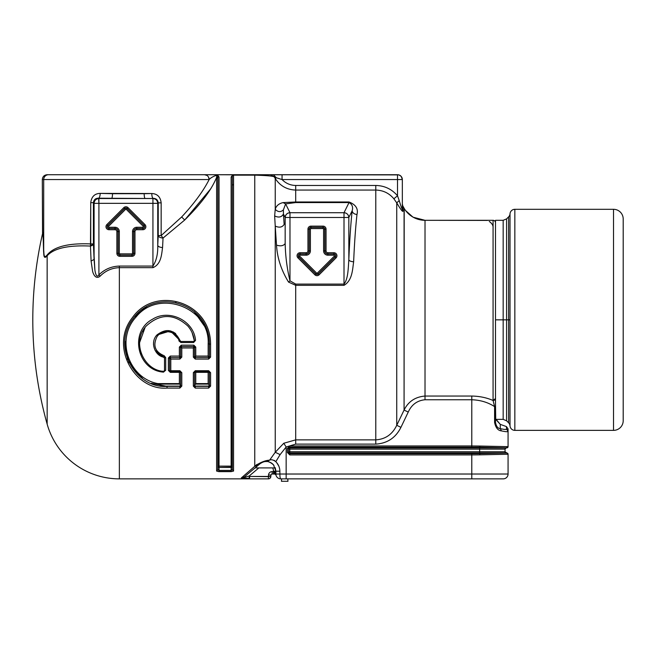<?xml version="1.0" encoding="UTF-8"?>
<svg xmlns="http://www.w3.org/2000/svg" width="656" height="656" viewBox="0 0 656 656"><rect width="100%" height="100%" fill="white"/><g stroke="black" fill="none" stroke-linecap="round" stroke-linejoin="round"><path stroke-width="0.98" d="M495.493 319.841L495.493 220.309L495.493 404.26L495.493 319.841L503.168 319.841L503.168 419.364L503.168 319.841L495.493 319.841L495.493 220.309L503.168 220.309L503.168 319.841L503.168 220.309L506.588 218.891L506.588 319.841L503.168 319.841L506.588 319.841L506.588 420.783L506.588 319.841L508.613 319.841L508.613 422.808L508.613 319.841L506.588 319.841L506.588 218.891L508.613 216.865L508.613 319.841L508.613 216.865A4.838 4.838 0 0 0 510.015 213.79L510.015 319.841L508.613 319.841L510.015 319.841L510.015 425.883A4.838 4.838 0 0 0 508.613 422.808A4.838 4.838 0 0 1 510.015 425.883L510.015 425.883A4.838 4.838 0 0 0 514.845 430.369A4.838 4.838 0 0 1 510.015 425.883L510.015 213.79A4.838 4.838 0 0 1 508.613 216.865M495.731 419.364L495.493 404.26L495.493 418.635L500.274 424.358L495.731 419.364M510.015 213.79L510.015 213.79A4.838 4.838 0 0 1 514.845 209.305A4.838 4.838 0 0 0 510.015 213.79M514.845 209.305L514.845 430.369L514.845 209.305L613.524 209.305L613.524 430.369L514.845 430.369L613.524 430.369L613.524 209.305A9.676 9.676 0 0 1 623.2 218.981L623.2 420.693A9.676 9.676 0 0 1 613.524 430.369A9.676 9.676 0 0 0 623.2 420.693L623.2 218.981A9.676 9.676 0 0 0 613.524 209.305L514.845 209.305M194.25 347.368L193.627 346.68M180.539 347.196L180.941 346.68M172.077 386.351L173.824 386.105L172.077 386.351M248.435 471.779L256.873 464.473L260.022 463.751A9.676 9.676 0 0 1 266.213 461.521M216.619 175.152L216.619 174.717L204.533 174.717A4.838 4.617 90 0 1 209.149 179.555C203.319 191.06 194.143 203.532 181.646 216.98L161.163 235.57L161.163 202.86L158.227 202.86L161.163 202.86C160.441 196.882 157.309 193.774 151.757 193.528C157.309 193.774 160.441 196.882 161.163 202.86L161.163 235.57L158.227 235.57L157.752 245.36L157.752 203.335A4.838 4.797 -135 0 0 152.93 198.514L98.605 198.21L111.618 198.514L98.605 198.21L98.908 203.335L94.087 203.335C94.39 200.424 95.997 198.817 98.908 198.514A4.838 4.797 135 0 0 94.087 203.335L93.414 202.663C93.849 199.637 95.579 198.153 98.605 198.21C95.579 198.153 93.849 199.637 93.414 202.663L93.414 243.925L90.741 243.925L90.741 202.663L93.414 202.663L90.741 202.663C91.553 196.603 94.71 193.52 100.212 193.389C100.056 196.144 99.523 197.751 98.605 198.21C99.523 197.751 100.056 196.144 100.212 193.389L112.52 193.7C112.438 196.447 112.135 198.055 111.618 198.514C112.135 198.055 112.438 196.447 112.52 193.7L144.156 193.7C144.238 196.447 144.541 198.055 145.058 198.514C144.541 198.055 144.238 196.447 144.156 193.7L151.757 193.528C151.889 196.283 152.331 197.891 153.094 198.35C156.136 198.366 157.842 199.875 158.227 202.86C157.842 199.875 156.136 198.366 153.094 198.35M158.408 236.094L158.432 235.57M94.087 217.472L94.087 259.399L94.087 217.472M93.193 243.925L93.218 244.45L93.193 243.925M309.206 229.133L309.206 250.904L309.206 229.133L310.395 229.133A0.549 0.549 0 0 1 310.952 228.583L323.039 228.583A0.549 0.549 0 0 1 323.597 229.133L323.597 250.904A4.289 4.289 0 0 0 327.877 255.192L333.929 255.192A0.549 0.549 0 0 1 334.314 256.135L317.381 273.06A0.549 0.549 0 0 1 316.602 273.06L299.677 256.135A0.549 0.549 0 0 1 300.063 255.192L306.114 255.192A4.289 4.289 0 0 0 310.395 250.904L310.395 229.133L310.395 250.904A4.289 4.289 0 0 1 306.114 255.192L300.063 255.192A0.549 0.549 0 0 0 299.677 256.135L316.602 273.06L315.766 273.905L298.833 256.972L299.677 256.135L298.833 256.972A1.738 1.738 0 0 1 300.063 254.003L306.114 254.003L300.063 254.003L300.063 255.192L300.063 254.003L306.114 254.003L306.114 255.192L306.114 254.003A3.091 3.091 0 0 0 309.206 250.904L310.395 250.904L309.206 250.904L309.206 229.133A1.738 1.738 0 0 1 310.952 227.394L323.039 227.394L310.952 227.394L310.952 228.583A0.549 0.549 0 0 0 310.395 229.133L309.206 229.133L309.206 250.904A3.091 3.091 0 0 1 306.114 254.003L300.063 254.003A1.738 1.738 0 0 0 298.833 256.972L315.766 273.905L316.602 273.06A0.549 0.549 0 0 0 317.381 273.06L334.314 256.135A0.549 0.549 0 0 0 333.929 255.192L327.877 255.192A4.289 4.289 0 0 1 323.597 250.904L323.597 229.133A0.549 0.549 0 0 0 323.039 228.583L310.952 228.583L310.952 227.394L323.039 227.394L323.039 228.583L323.039 227.394A1.738 1.738 0 0 1 324.786 229.133L323.597 229.133L324.786 229.133L324.786 250.904L323.597 250.904L324.786 250.904A3.091 3.091 0 0 0 327.877 254.003L333.929 254.003L327.877 254.003L327.877 255.192L327.877 254.003L333.929 254.003L333.929 255.192L333.929 254.003A1.738 1.738 0 0 1 335.159 256.972L318.226 273.905L335.159 256.972L334.314 256.135L335.159 256.972L318.226 273.905L317.381 273.06L318.226 273.905A1.738 1.738 0 0 1 315.766 273.905A1.738 1.738 0 0 0 318.226 273.905L318.283 273.954A1.812 1.812 0 0 1 315.708 273.954L298.783 257.029A1.812 1.812 0 0 1 300.063 253.929L306.114 253.929A3.018 3.018 0 0 0 309.132 250.904L309.132 229.133A1.812 1.812 0 0 1 310.952 227.32L310.952 227.394A1.738 1.738 0 0 0 309.206 229.133M132.52 253.323L132.52 253.323A0.549 0.549 0 0 1 131.963 253.872L131.963 255.069A1.738 1.738 0 0 0 133.709 253.323L133.709 231.552A3.091 3.091 0 0 1 136.801 228.46L142.852 228.46A1.738 1.738 0 0 0 144.082 225.484L127.149 208.559A1.738 1.738 0 0 0 124.689 208.559L107.756 225.484A1.738 1.738 0 0 0 108.986 228.46L115.038 228.46A3.091 3.091 0 0 1 118.129 231.552L118.129 253.323L118.055 231.552A3.018 3.018 0 0 0 115.038 228.534L108.986 228.534A1.812 1.812 0 0 1 107.707 225.434L124.632 208.501A1.812 1.812 0 0 1 127.207 208.501L144.131 225.434A1.812 1.812 0 0 1 142.852 228.534L136.801 228.534A3.018 3.018 0 0 0 133.783 231.552L133.783 253.323A1.812 1.812 0 0 1 131.963 255.143L119.876 255.143A1.812 1.812 0 0 1 118.055 253.323L118.129 253.323A1.738 1.738 0 0 0 119.876 255.069L119.876 253.872L131.963 253.872L119.876 253.872A0.549 0.549 0 0 1 119.318 253.323L118.129 253.323L118.129 231.552L119.318 231.552L119.318 253.323L119.318 231.552A4.289 4.289 0 0 0 115.038 227.271L108.986 227.271L108.986 228.46A1.738 1.738 0 0 1 107.756 225.484L108.601 226.328A0.549 0.549 0 0 0 108.986 227.271A0.549 0.549 0 0 1 108.601 226.328L125.526 209.395L124.689 208.559A1.738 1.738 0 0 1 127.149 208.559L126.313 209.395A0.549 0.549 0 0 0 125.526 209.395A0.549 0.549 0 0 1 126.313 209.395L143.238 226.328L144.082 225.484A1.738 1.738 0 0 1 142.852 228.46L136.801 228.46A3.091 3.091 0 0 0 133.709 231.552L132.52 231.552A4.289 4.289 0 0 1 136.801 227.271L136.801 228.46L136.801 227.271L142.852 227.271L142.852 228.46L142.852 227.271A0.549 0.549 0 0 0 143.238 226.328A0.549 0.549 0 0 1 142.852 227.271L136.801 227.271A4.289 4.289 0 0 0 132.52 231.552L132.52 253.323L133.709 253.323A1.738 1.738 0 0 1 131.963 255.069L131.963 253.872A0.549 0.549 0 0 0 132.52 253.323L132.52 231.552L133.709 231.552L133.709 253.323L132.52 253.323M288.706 447.843L288.574 449.139L288.574 448.392L288.574 449.139L288.574 448.392L287.369 448.376L287.369 452.501L289.788 454.928L471.787 454.928L471.787 453.722L479.651 453.64L289.788 453.722L479.651 453.64L471.787 453.722L471.787 454.928L479.921 454.846L471.787 454.928L471.787 474.026L471.787 454.928L289.788 454.928L289.788 453.722L288.574 451.754L288.574 452.501L288.574 451.754L288.574 452.501L288.574 451.754L505.046 451.754L505.046 449.139L506.153 447.933A1.205 1.205 0 0 0 505.046 449.139L505.046 449.139A1.205 1.205 0 0 1 506.153 447.933L479.651 447.933L506.153 447.933L505.046 449.139L479.651 449.139L479.651 447.253L506.965 447.859L508.072 446.654L508.072 428.901L508.072 446.654L471.787 445.965L471.787 399.758L425.014 399.758C417.224 400.521 411.632 404.613 408.262 412.034L400.931 427.343L396.741 425.293L396.741 202.86L393.879 198.793C389.115 193.151 383.088 190.248 375.79 190.068L295.7 190.068L295.7 201.982L349.041 201.982C355.782 204.615 358.422 208.78 356.979 214.496C355.552 227.517 354.437 243.286 353.641 261.785C352.477 269.55 352.42 280.424 344.006 285.327L295.7 285.327L288.558 282.096C281.276 270.264 277.258 257.939 276.504 245.114C280.547 246.394 283.433 245.885 285.163 243.606L285.163 217.472C285.508 214.586 287.115 213.003 289.985 212.708L344.006 212.708L349.041 202.565C352.206 204.336 353.248 207.066 352.157 210.756C350.73 224.245 349.615 240.572 348.828 259.727L348.828 259.727C348.238 267.771 348.213 279.021 344.006 284.097L295.7 284.097L289.985 280.825L289.985 217.472L344.006 217.472L344.006 284.097L344.006 217.472L348.828 217.472L348.828 259.727L348.828 217.472L352.157 210.756L348.828 217.472A4.838 4.748 -153.6 0 0 344.006 212.708C346.876 213.003 348.484 214.586 348.828 217.472L344.006 217.472L344.006 212.708L344.006 217.472L289.985 217.472L289.985 212.708L289.985 217.472L285.163 217.472L289.985 217.472L289.985 280.825C287.074 268.829 285.467 256.422 285.163 243.606C285.467 256.422 287.074 268.829 289.985 280.825L288.558 282.096L289.985 280.825L295.7 284.097L295.7 285.327L295.7 284.097L344.006 284.097L344.006 285.327L344.006 284.097C348.213 279.021 348.238 267.771 348.828 259.727C349.279 260.908 350.886 261.596 353.641 261.785C354.437 243.286 355.552 227.517 356.979 214.496C354.166 214.184 352.559 212.938 352.157 210.756C352.559 212.938 354.166 214.184 356.979 214.496C358.422 208.78 355.782 204.615 349.041 201.982L349.041 202.565L349.041 201.982L295.7 201.982L295.7 202.565L295.7 201.982L283.089 202.597L285.614 203.901L295.7 202.565L349.041 202.565L295.7 202.565L285.614 203.901L289.985 212.708L285.614 203.901L283.392 209.895L285.614 203.901L283.089 202.597L295.7 201.982L295.7 190.068C286.836 189.732 280.014 185.861 275.233 178.448C280.014 185.861 286.836 189.732 295.7 190.068L295.7 185.459L295.7 190.068L375.79 190.068L375.79 185.459L375.79 190.068C383.088 190.248 389.115 193.151 393.879 198.793L397.503 195.759L393.879 198.793L396.741 202.86L399.217 200.58L396.741 202.86C400.463 209.116 402.546 211.929 402.989 211.289C402.546 211.929 400.463 209.116 396.741 202.86L396.741 425.293L404.071 410.082L396.741 425.293L400.931 427.343L408.262 412.034L404.071 410.082L408.262 412.034C411.632 404.613 417.224 400.521 425.014 399.758L425.014 396.052L425.014 399.758L471.787 399.758L471.787 396.052L471.787 399.758C480.348 400.045 487.949 402.333 494.591 406.613C487.949 402.333 480.348 400.045 471.787 399.758L471.787 445.965L289.788 445.965L287.369 448.392L289.788 445.965L289.526 447.203M336.052 257.865L335.331 257.144L336.052 257.865L319.119 274.798L318.226 273.905L335.159 256.972A1.738 1.738 0 0 0 333.929 254.003L327.877 254.003A3.091 3.091 0 0 1 324.786 250.904L324.786 229.133A1.738 1.738 0 0 0 323.039 227.394L310.952 227.394L323.039 227.32A1.812 1.812 0 0 1 324.859 229.133L324.859 250.904A3.018 3.018 0 0 0 327.877 253.929L333.929 253.929A1.812 1.812 0 0 1 335.208 257.029L318.283 273.954L335.208 257.029L336.052 257.865L335.208 257.029A1.812 1.812 0 0 0 333.929 253.929L333.929 252.732A3.009 3.009 0 0 1 336.052 257.865A3.009 3.009 0 0 0 333.929 252.732L333.929 253.929L327.877 253.929L327.877 252.732L333.929 252.732L327.877 252.732L327.877 253.929A3.018 3.018 0 0 1 324.859 250.904L326.048 250.904A1.829 1.829 0 0 0 327.877 252.732A1.829 1.829 0 0 1 326.048 250.904L324.859 250.904L324.859 229.133L326.048 229.133L326.048 250.904L326.048 229.133L324.859 229.133A1.812 1.812 0 0 0 323.039 227.32L323.039 226.131A3.009 3.009 0 0 1 326.048 229.133A3.009 3.009 0 0 0 323.039 226.131L323.039 227.32L310.952 227.32L310.952 226.131L323.039 226.131L310.952 226.131L310.952 227.32A1.812 1.812 0 0 0 309.132 229.133L307.943 229.133A3.009 3.009 0 0 1 310.952 226.131A3.009 3.009 0 0 0 307.943 229.133L309.132 229.133L309.132 250.904L307.943 250.904L307.943 229.133L307.943 250.904L309.132 250.904A3.018 3.018 0 0 1 306.114 253.929L306.114 252.732A1.829 1.829 0 0 0 307.943 250.904A1.829 1.829 0 0 1 306.114 252.732L306.114 253.929L300.063 253.929L300.063 252.732L306.114 252.732L300.063 252.732L300.063 253.929A1.812 1.812 0 0 0 298.783 257.029L297.939 257.865A3.009 3.009 0 0 1 300.063 252.732A3.009 3.009 0 0 0 297.939 257.865L298.783 257.029L315.708 273.954L314.872 274.798L297.939 257.865L314.872 274.798L315.708 273.954A1.812 1.812 0 0 0 318.283 273.954L319.119 274.798A3.009 3.009 0 0 1 314.872 274.798A3.009 3.009 0 0 0 319.119 274.798L336.052 257.865M398.815 174.898L233.552 174.717L232.339 175.923L232.339 467.269A1.205 1.148 0 0 0 231.133 466.121L231.133 177.046L232.732 174.791L233.552 174.717L272.855 174.717L216.619 174.717L232.732 174.791L231.133 177.046L231.133 467.433L232.339 467.269L232.339 469.729L231.199 470.393L232.339 469.729L233.552 471.074L232.339 469.729L232.339 467.269L231.133 466.121L219.038 466.121L218.522 466.236L219.038 466.121L219.038 467.433L217.833 467.269L219.038 467.433L219.038 177.046L217.472 174.799M218.784 471.639L216.619 471.074L217.833 469.729L218.973 470.393L219.038 469.835L217.833 469.729L217.833 176.251M218.087 466.564L217.833 175.923L218.087 466.564M261.022 463.021L261.867 462.546M286.155 478.864L286.155 474.026L471.787 474.026L471.787 478.864L280.719 478.864A4.838 0.836 -90 0 1 279.874 474.026L286.155 474.026L286.155 446.982L286.155 478.864L280.719 478.864L503.234 478.864A4.838 4.838 0 0 0 508.072 474.026L275.881 474.026A4.838 4.838 0 0 0 280.719 478.864A4.838 4.838 0 0 1 275.881 474.026L275.979 474.993A1.205 1.205 0 0 1 275.979 474.993L274.79 474.026L274.126 471.607A2.419 0.664 90 0 0 274.79 474.026L273.462 474.026L273.462 471.607L272.15 471.607L274.126 471.607L275.192 472.304L275.504 474.263A1.205 1.205 0 0 1 275.979 474.993L275.881 472.82L274.126 471.607L273.462 471.607L273.462 474.026L272.15 474.026L272.15 471.607A3.624 3.624 0 0 0 268.534 474.919A3.624 3.624 0 0 1 272.15 471.607L272.15 474.026A1.205 1.205 0 0 0 270.944 475.133L268.534 474.919L268.402 476.445L268.534 474.919L270.944 475.133L270.813 476.658L249.69 476.445L249.69 475.977L249.592 476.445L249.214 475.977L244.844 477.248L244.467 476.805L259.981 463.784A9.676 9.676 0 0 1 266.311 461.521L266.344 461.521M271.666 463.21L268.952 461.914M278.759 465.981L276.734 462.734L278.562 465.555M231.199 471.451L218.973 471.443M231.133 177.046A1.205 1.123 180 0 0 232.339 175.923L232.339 469.729L231.133 469.835L231.199 470.393L218.973 470.393L218.973 471.639L218.973 470.393L217.833 469.729L219.038 469.835L219.038 467.433L218.973 470.393L231.199 470.393L231.133 467.433L219.038 467.433L232.339 467.269L232.339 469.729L232.339 186.763M267.008 461.553A9.676 9.676 0 0 0 266.5 461.521C264.614 461.34 262.441 462.095 259.981 463.784L256.873 464.473L254.758 466.309L257.406 464.456L260.998 463.038M91.594 174.717L47.158 174.717C44.223 175.004 42.607 176.62 42.32 179.555L42.533 233.684A4.838 4.822 12.9 0 0 42.656 232.609A87.486 1.525 90 0 1 43.698 250.215C44.083 253.331 43.517 259.415 47.142 254.987L47.158 255.791C43.378 260.161 43.96 254.159 43.567 251.076A86.403 1.509 -90 0 0 42.533 233.684A386.072 386.072 0 0 0 47.158 424.145A74.981 74.981 0 0 0 119.351 478.864L268.402 478.864L268.402 476.445L270.813 476.658A2.419 2.419 0 0 1 268.402 478.864L249.608 478.864L249.592 476.445L249.69 475.977L249.69 476.445L268.402 476.445L268.402 478.864A2.419 2.419 0 0 0 270.813 476.658L270.944 475.133A1.205 1.205 0 0 1 272.15 474.026L274.856 474.034A1.205 1.205 0 0 1 275.504 474.263L274.79 474.026M233.388 184.361L232.339 185.345M263.253 461.98L262.425 462.283M273.995 465.457L272.986 464.292M471.787 478.864L503.234 478.864L471.787 478.864L471.787 474.026L508.072 474.026L508.072 454.231L506.965 453.034L508.072 454.239A1.205 1.205 0 0 0 506.965 453.034L479.651 453.64L479.921 454.846L479.651 453.64L506.965 453.034L505.046 451.754A1.205 1.205 0 0 0 506.153 452.96A1.205 1.205 0 0 1 505.046 451.754L479.651 451.754L479.651 452.96L479.651 449.139L289.788 449.139L289.788 452.96L289.788 451.754L288.574 451.754A1.205 1.205 180 0 0 289.788 452.96L288.574 451.754L288.574 448.392L288.574 451.754L288.574 448.392L289.788 447.171L288.574 448.392L288.574 452.501L289.788 453.722L289.788 452.96L289.788 453.722L471.787 453.722M479.864 454.846L508.072 454.239L479.921 454.846M493.074 227.821C493.271 225.508 492.008 223.393 489.286 221.482C492.008 223.393 493.271 225.508 493.074 227.821M238.243 174.717L234.413 175.152M233.093 174.808L233.552 174.717A1.205 1.205 0 0 0 233.511 174.717L233.552 174.717A1.205 1.205 0 0 0 232.339 175.923A1.205 1.205 0 0 1 233.552 174.717L233.552 175.152A1.205 1.099 180 0 0 232.339 176.251L232.085 467.375M233.462 174.717A1.205 1.205 0 0 0 232.995 174.849M218.087 467.375L217.833 175.923L216.619 174.717L219.038 177.046L217.571 175.177M206.935 175.423L204.533 174.717L48.536 174.717L216.619 174.717L216.619 471.074L216.619 177.325A1.205 1.082 0 0 1 217.833 178.407L216.619 177.325L216.742 175.201L217.833 176.292L217.833 469.729L216.619 471.074L217.833 469.729L217.833 175.923L216.619 174.717L217.833 175.923A1.205 1.205 0 0 0 216.619 174.717L217.439 174.791L216.619 174.717L217.439 174.791L216.619 174.717L217.833 175.923L216.619 174.717L119.351 174.717L216.628 174.717A1.205 1.205 0 0 1 216.66 174.717L216.693 174.717M217.062 174.799L216.997 174.775A1.205 1.205 0 0 0 216.71 174.717L217.243 174.89A1.205 1.205 0 0 0 217.234 174.881L217.095 174.816A1.205 1.205 0 0 1 217.128 174.832M217.808 175.701L217.808 175.701A1.205 1.205 0 0 0 217.39 174.996M487.326 220.424L425.014 220.309L485.817 220.309M404.071 208.756L404.071 410.082C408.286 401.546 415.273 396.872 425.014 396.052L471.787 396.052C479.47 396.183 486.563 397.651 493.074 400.472L494.591 406.613L494.591 422.382C495.665 427.72 497.945 430.549 501.43 430.885C505.792 431.82 508.006 431.968 508.072 431.32C508.006 431.968 505.792 431.82 501.43 430.885C497.945 430.549 495.665 427.72 494.591 422.382L495.493 422.382C496.239 426.384 497.838 428.458 500.274 428.622L501.43 430.885L500.274 428.622C504.349 429.557 506.416 429.705 506.473 429.057L508.072 431.32A2.419 2.411 180 0 0 506.473 429.057L506.473 426.613L508.072 428.901L506.473 426.613L500.274 424.358L506.473 426.613L506.473 429.057C506.416 429.705 504.349 429.557 500.274 428.622L500.274 424.358L500.274 428.622C497.838 428.458 496.248 426.384 495.493 422.382L495.493 406.613L494.591 406.613L493.074 400.472L495.493 398.512A2.419 1.96 180 0 1 493.074 400.472L493.074 220.309L425.014 220.309A24.19 24.19 0 0 1 404.071 208.214A24.19 24.19 0 0 0 425.014 220.309L493.074 220.309A2.419 2.419 0 0 1 495.493 222.728A2.419 2.419 0 0 0 493.074 220.309L493.074 400.472C486.563 397.651 479.47 396.183 471.787 396.052L425.014 396.052L425.014 220.309L425.014 396.052C415.273 396.872 408.286 401.546 404.071 410.082L404.203 208.444M424.908 220.309L420.578 219.899M419.947 219.768L415.683 218.432M412.813 217.005L405.638 210.592M402.948 206.763L402.333 203.836M402.341 203.975L402.341 203.918A4.838 4.838 0 0 0 402.989 206.337L402.989 211.289A4.838 4.625 0 0 1 402.341 208.977C402.12 209.641 401.078 206.845 399.217 200.58L397.503 195.759C391.78 189.108 384.547 185.681 375.79 185.459L295.7 185.459C290.362 185.353 285.811 183.385 282.055 179.555L282.055 179.555C285.811 183.385 290.362 185.353 295.7 185.459L375.79 185.459C384.547 185.681 391.78 189.108 397.503 195.759L399.217 200.58C401.078 206.845 402.12 209.641 402.341 208.977L402.989 211.289L402.669 205.681L404.071 208.214M402.333 179.375L401.251 176.505M401.095 176.316L399.086 174.988M47.601 174.717L49.29 174.717M289.788 447.171L289.788 447.933L289.788 447.171L471.787 447.171L289.788 447.171L289.788 445.965L471.787 445.965L471.787 447.171L479.651 447.253L479.921 446.047L508.072 446.654L506.965 447.859A1.205 1.205 0 0 0 508.072 446.654L506.153 447.933M408.147 213.454L413.108 217.169M413.214 217.234L425.014 220.309M402.341 203.918L402.628 205.582M402.341 208.977L402.341 179.555A4.838 4.838 0 0 0 397.503 174.717C400.439 175.004 402.054 176.612 402.341 179.555L397.503 179.555L397.503 174.717A4.838 4.838 0 0 1 402.341 179.555L402.341 208.977M48.536 174.717L47.158 174.717L48.536 174.717A4.838 4.838 90 0 0 43.698 179.555A4.838 4.838 -90 0 1 48.536 174.717L47.158 174.717C44.223 175.004 42.607 176.612 42.32 179.555L43.698 179.555L43.698 250.215A4.838 3.846 -1.3 0 1 43.567 251.076L43.698 250.215A87.486 1.525 -90 0 0 42.656 232.609L42.32 179.555C42.607 176.612 44.223 175.004 47.158 174.717C44.223 175.004 42.607 176.62 42.32 179.555L209.149 179.555L43.698 179.555L43.698 250.215C44.083 253.331 43.517 259.415 47.142 254.987C53.915 246.681 68.445 242.991 90.741 243.925L93.414 243.925L93.414 202.663L94.087 203.335L98.908 203.335L98.908 198.514L152.93 198.514C155.841 198.817 157.448 200.424 157.752 203.335L152.93 203.335L152.93 198.514L152.93 203.335L98.908 203.335L98.908 274.839C96.465 278.866 95.112 272.092 94.866 269.641L94.087 259.399L94.087 203.335L94.087 259.399L93.414 243.925A4.838 2.403 -2.9 0 1 90.462 246.074L90.741 243.925C68.445 242.991 53.915 246.681 47.142 254.987L47.158 424.145A386.072 386.072 0 0 1 42.533 233.684C42.911 232.15 43.247 237.948 43.567 251.076C43.96 254.159 43.378 260.161 47.158 255.791C53.882 248.263 68.314 245.024 90.462 246.074L93.414 243.925L94.866 269.641C95.112 272.092 96.465 278.866 98.908 274.839L98.908 203.335L157.752 203.335L158.227 202.86L157.752 203.335L157.752 245.36C157.989 253.929 156.382 260.834 152.93 266.074L152.93 203.335L152.93 266.074L119.351 266.074C111.43 266.352 104.616 269.272 98.908 274.839C104.616 269.272 111.43 266.352 119.351 266.074L119.351 267.664C111.905 267.927 105.509 270.756 100.147 276.143L98.908 274.839L100.147 276.143C95.555 280.046 93.013 273.454 92.562 271.067L91.094 261.113L94.087 259.399L91.094 261.113L90.462 246.074C68.314 245.024 53.882 248.263 47.158 255.791L47.158 424.145A74.981 74.981 0 0 0 119.351 478.864L119.351 266.074L152.93 266.074C156.382 260.834 157.989 253.929 157.752 245.36L158.227 202.86L158.227 235.57L161.163 235.57L163.041 238.054A4.838 2.485 3 0 1 160.786 237.677M232.732 174.734L216.619 174.717L217.439 174.717L219.038 177.046L219.038 466.121L231.65 466.236M348.828 259.727C349.615 240.572 350.73 224.245 352.157 210.756C353.248 207.066 352.206 204.336 349.041 202.565L344.006 212.708L289.985 212.708A4.838 4.748 153.6 0 0 285.163 217.472L283.449 214.012L283.392 209.895C280.653 212.339 277.939 212.15 275.233 209.33L275.233 178.448L276.365 177.768L270.272 174.717L273.396 174.717L276.365 177.768L279.128 178.588M282.055 179.555L276.365 177.768L273.396 174.717L282.055 174.717L282.055 179.555L397.503 179.555L397.503 195.759L397.503 179.555L282.055 179.555L282.055 174.717L397.503 174.717L397.503 179.555L402.341 179.555L402.079 177.989M324.663 174.717L361.12 174.717M272.675 467.917A7.257 7.257 0 0 1 273.462 471.197L275.881 471.197L275.881 474.026L275.881 471.197L273.462 471.197A7.257 7.257 0 0 0 272.675 467.917L255.061 467.917L244.467 476.805L244.844 477.248L241.26 477.986L254.758 466.309L257.865 465.555L260.252 463.562L257.865 465.555L254.758 466.309L254.758 175.152C265.885 175.447 272.347 175.997 274.151 176.784C272.347 175.997 265.885 175.447 254.758 175.152L233.552 175.152L233.552 174.717L270.272 174.717L274.151 176.784L275.233 178.448L274.151 176.784L276.365 177.768L275.233 178.448L275.233 209.33C276.201 205.82 278.825 203.573 283.089 202.597C278.825 203.573 276.201 205.82 275.233 209.33C277.939 212.15 280.653 212.339 283.392 209.895L283.449 214.012L285.163 217.472L285.163 243.606C283.433 245.885 280.547 246.394 276.504 245.114L275.233 226.082C279.251 227.911 282.228 227.361 284.146 224.442L283.449 214.012C281.637 217.226 278.71 217.866 274.651 215.939L275.233 209.33L274.651 215.939C278.71 217.866 281.637 217.226 283.449 214.012L284.146 224.442C282.228 227.361 279.251 227.911 275.233 226.082L276.504 245.114C277.258 257.939 281.276 270.264 288.558 282.096L295.7 285.327L344.006 285.327C352.42 280.424 352.477 269.55 353.641 261.785M506.153 452.96L289.788 452.96L479.651 452.96L479.651 453.64L479.651 452.96L506.153 452.96L505.046 451.754L505.046 449.139L505.046 451.754M506.965 453.034L508.072 454.239L508.072 474.026A4.838 4.838 0 0 1 503.234 478.864M275.528 472.566L275.504 474.263L275.643 473.542L275.504 474.263L275.643 473.542L275.881 474.026L279.874 474.026L279.874 471.197C279.776 467.482 278.415 464.317 275.791 461.693L280.128 454.6L286.155 446.982L295.7 444.12L375.79 444.12C387.343 443.366 395.724 437.773 400.931 427.343C395.724 437.773 387.343 443.366 375.79 444.12L375.79 439.864C385.416 439.241 392.403 434.379 396.741 425.293C392.403 434.379 385.416 439.241 375.79 439.864L375.79 444.12L295.7 444.12L295.7 439.864L375.79 439.864L375.79 190.068L375.79 439.864L295.7 439.864L295.7 444.12L286.155 446.982L283.769 443.259L295.7 439.864L295.7 285.327L295.7 439.864L283.769 443.259L286.155 446.982L280.128 454.6L275.233 452.287L283.769 443.259L275.233 452.287L275.233 226.082L274.651 215.939L275.233 226.082L275.233 452.287L269.616 460.168L275.233 452.287M275.217 467.687L275.881 471.197L279.874 471.197L279.874 474.026A4.838 0.836 90 0 0 280.719 478.864M257.865 465.555L244.467 476.805L241.26 477.986L244.844 477.248L243.663 478.249L244.844 477.248L249.214 475.977L258.825 467.917L249.214 475.977L249.132 478.388L249.214 475.977L249.69 475.977L249.378 478.626L241.26 477.986L244.467 476.805L255.061 467.917L275.307 467.917M274.282 460.373L275.791 461.693C273.388 459.831 271.33 459.323 269.616 460.168L266.5 461.521C268.074 461.143 270.411 462.259 273.511 464.858L273.511 464.858A9.676 9.676 0 0 0 268.181 461.726A9.676 9.676 0 0 1 273.511 464.858C270.411 462.259 268.074 461.143 266.5 461.521L269.616 460.168C266.09 460.315 262.015 461.75 257.406 464.456L259.981 463.784C262.441 462.095 264.614 461.34 266.5 461.521A9.676 9.676 0 0 1 266.869 461.545M280.128 454.6L275.791 461.693C278.415 464.317 279.776 467.482 279.874 471.197L275.881 471.197L273.511 464.85M494.591 422.382L494.591 406.613L495.493 406.613L495.493 422.382L494.591 422.382M506.965 447.859L479.651 447.253L479.651 451.754L289.788 451.754L289.788 449.139L288.574 449.139L289.788 447.933A1.205 1.205 0 0 0 288.574 449.139L289.788 449.139L289.788 447.933L479.651 447.933L289.788 447.933L289.788 449.139L505.046 449.139M193.627 342.514L180.925 342.514L180.925 341.481L193.627 341.481L193.627 342.514L195.545 340.366C193.963 320.735 169.215 308.55 152.512 319.251C128.814 331.698 137.268 370.369 163.533 372.124L165.706 370.214L165.706 357.618L164.213 355.749C155.119 351.977 152.692 345.671 156.923 336.831C162.344 328.172 177.243 331.034 179.047 341.038L180.925 342.514L193.627 342.514L194.348 340.669L195.545 340.366L193.627 342.514M208.879 386.31A0.722 0.722 0 0 1 208.641 386.351L195.275 386.351L194.553 385.58A0.722 0.656 180 0 0 195.275 386.236L194.717 385.261L195.258 384.096L208.657 384.096L209.198 385.261L208.624 386.105L195.283 386.105L208.624 386.105L209.198 385.261L208.641 386.236A0.722 0.656 180 0 0 209.362 385.58L208.657 384.096L195.258 384.096L195.759 383.596L208.157 383.596L208.657 384.096L208.157 383.596L195.759 383.596L195.759 372.337L194.619 372.182L195.308 371.534L195.759 372.337L208.157 372.337L208.157 383.596L208.157 372.337L208.608 371.534L209.289 372.182L195.759 372.337L195.759 383.596L194.553 385.58L194.553 372.264L195.759 372.337L195.308 371.534L194.553 372.264L195.275 371.534A0.722 0.722 0 0 0 194.578 372.059M180.097 386.31A0.722 0.722 0 0 1 179.859 386.351L179.859 386.236A0.722 0.656 180 0 0 180.58 385.58L179.859 386.351L180.58 385.621L179.859 386.351L167.034 386.351L167.034 388.081C134.997 390.82 109.232 346.598 132.422 317.602C154.808 285.237 210.707 301.268 210.576 344.211L208.157 343.834C210.174 307.82 158.949 288.41 136.3 316.741C115.226 338.947 128.535 378.184 157.817 383.596C128.535 378.184 115.226 338.947 136.3 316.741C158.949 288.41 210.174 307.82 208.157 343.834L208.157 356.077L195.759 356.077L195.759 347.073L193.823 345.154L181.31 345.154L179.375 347.073L179.375 356.077L170.306 356.077L168.371 357.996L168.371 370.41L170.306 372.337L179.375 372.337L179.375 383.596L157.817 383.596L179.375 383.596L179.875 384.096L157.752 384.096L157.817 383.596L157.752 384.096L179.875 384.096L179.375 383.596L179.375 372.337L180.58 372.264L179.859 370.714L181.794 372.665L180.58 372.264L181.794 372.665L179.859 370.714L170.79 370.714L170.33 371.534L169.642 370.886L170.79 370.714L170.79 359.078L169.576 358.307L170.306 357.602L170.79 359.078L179.859 359.078L179.859 357.569L180.58 356.839L181.794 357.126L179.859 359.078L181.794 357.126L181.794 347.983L180.58 347.286A0.722 0.722 0 0 1 181.31 346.565L181.794 347.983L193.34 347.983L193.823 346.581L194.553 347.295L193.34 347.983L193.34 357.126L194.553 356.839L195.275 357.569L195.275 359.078L193.34 357.126L195.275 359.078L208.641 359.078L208.641 357.569L209.362 356.839L210.576 357.126L208.641 359.078L210.576 357.126L210.576 344.211C210.707 301.276 154.808 285.237 132.422 317.602C109.232 346.598 134.997 390.82 167.034 388.081L167.034 386.351L179.859 386.351L179.859 388.081L167.034 388.081L179.859 388.081L181.794 386.13L181.794 372.665L181.794 386.13L179.859 388.081L179.859 386.351L180.58 385.621L181.794 386.13A1.205 0.5 180 0 1 180.58 385.621L180.58 372.264L179.375 372.337L179.826 371.534L180.507 372.182L179.826 371.534L179.375 372.337L170.306 372.337L168.371 370.41L168.371 357.996L170.306 356.077L179.375 356.077L180.58 356.831L180.58 347.295L181.31 346.581L193.823 346.565A0.722 0.722 0 0 1 194.553 347.286L194.553 356.839L193.34 357.126L193.34 347.983L194.553 347.295A0.722 0.713 180 0 0 193.823 346.581L193.34 347.983L181.794 347.983L181.31 346.581A0.722 0.713 180 0 0 180.58 347.295L181.794 347.983L181.794 357.126L180.58 356.839L179.859 357.569L179.859 359.078L170.79 359.078L170.306 357.569L179.859 357.569A0.722 0.722 0 0 0 180.49 357.2M471.787 445.965L479.921 446.047L479.651 447.253L471.787 447.171L471.787 445.965M289.788 453.722L289.788 454.928L287.369 452.501L288.574 452.501L287.369 452.501L287.369 448.392L288.574 448.392M232.732 174.791L217.439 174.734M180.925 342.514L179.047 341.038L180.22 340.923L180.925 341.481L180.925 342.514M156.349 352.338L164.5 357.914L163.934 357.208L164.5 357.914L164.5 370.607L164.5 357.914L164.5 370.607L163.68 371.329C144.008 370.689 131.044 342.161 146.214 326.04C160.097 313.371 173.979 313.371 187.854 326.04C173.979 313.371 160.097 313.371 146.214 326.04C131.044 342.161 144.008 370.689 163.68 371.329L163.533 372.124C137.268 370.369 128.814 331.698 152.512 319.251C169.215 308.55 193.963 320.735 195.545 340.366L193.627 341.481L194.348 340.669C193.586 335.052 191.421 330.173 187.854 326.04C191.421 330.173 193.586 335.052 194.348 340.669L193.627 341.481L180.925 341.481L193.627 341.481L180.925 341.481L170.355 330.895L156.891 335.052L170.437 330.911M219.038 466.121A1.205 1.148 0 0 0 217.833 467.269L219.038 467.433M217.833 467.269L217.833 175.923A1.205 1.123 180 0 0 219.038 177.046M116.866 253.323L116.866 231.552L118.055 231.552L118.055 253.323L116.866 253.323L118.055 253.323A1.812 1.812 0 0 0 119.876 255.143L131.963 255.143A1.812 1.812 0 0 0 133.783 253.323L133.783 231.552A3.018 3.018 0 0 1 136.801 228.534L142.852 228.534A1.812 1.812 0 0 0 144.131 225.434L127.207 208.501A1.812 1.812 0 0 0 124.632 208.501L107.707 225.434A1.812 1.812 0 0 0 108.986 228.534L115.038 228.534A3.018 3.018 0 0 1 118.055 231.552L116.866 231.552A1.829 1.829 0 0 0 115.038 229.723L115.038 228.534L115.038 229.723L108.986 229.723L108.986 228.534L108.986 229.723A3.009 3.009 0 0 1 106.862 224.59L107.707 225.434L106.862 224.59L123.795 207.665L124.632 208.501L123.795 207.665A3.009 3.009 0 0 1 128.043 207.665L127.207 208.501L128.043 207.665L144.976 224.59L144.131 225.434L144.976 224.59A3.009 3.009 0 0 1 142.852 229.723L142.852 228.534L142.852 229.723L136.801 229.723L136.801 228.534L136.801 229.723A1.829 1.829 0 0 0 134.972 231.552L133.783 231.552L134.972 231.552L134.972 253.323L133.783 253.323L134.972 253.323A3.009 3.009 0 0 1 131.963 256.332L131.963 255.143L131.963 256.332L119.876 256.332L119.876 255.143L119.876 256.332A3.009 3.009 0 0 1 116.866 253.323A3.009 3.009 0 0 0 119.876 256.332L131.963 256.332A3.009 3.009 0 0 0 134.972 253.323L134.972 231.552A1.829 1.829 0 0 1 136.801 229.723L142.852 229.723A3.009 3.009 0 0 0 144.976 224.59L128.043 207.665A3.009 3.009 0 0 0 123.795 207.665L106.862 224.59A3.009 3.009 0 0 0 108.986 229.723L115.038 229.723A1.829 1.829 0 0 1 116.866 231.552L116.866 253.323M275.881 472.82L275.881 474.026L275.881 472.82M119.876 255.069A1.738 1.738 0 0 1 118.129 253.323L119.318 253.323A0.549 0.549 0 0 0 119.876 253.872L119.876 255.069M127.149 208.559L144.082 225.484L143.238 226.328L126.313 209.395L127.149 208.559M42.205 235.151L42.533 233.684M107.756 225.484L124.689 208.559L125.526 209.395L108.601 226.328L107.756 225.484M118.129 231.552A3.091 3.091 0 0 0 115.038 228.46L115.038 227.271A4.289 4.289 0 0 1 119.318 231.552L118.129 231.552M232.085 466.564L232.339 467.269L231.133 467.433L231.133 466.121M115.038 228.46L108.986 228.46L108.986 227.271L115.038 227.271L115.038 228.46M208.608 371.534L208.157 372.337L209.289 372.182L208.616 371.534M194.553 372.182A0.722 0.722 0 0 0 194.553 372.264L194.553 385.621L194.553 372.264L195.275 371.534L208.641 371.534L209.362 372.264L209.362 385.621L208.641 386.351L208.641 388.081L195.275 388.081L195.275 386.351L194.553 385.621A0.722 0.722 0 0 0 194.586 385.859M255.061 467.917L258.825 467.917M254.758 174.717L254.758 466.309L257.406 464.456C262.015 461.75 266.09 460.315 269.616 460.168M179.9 371.542A0.722 0.722 0 0 0 179.859 371.534L170.33 371.534L169.576 370.812L170.33 371.534L170.79 370.714L169.576 370.812L169.576 358.291A0.722 0.722 0 0 1 170.306 357.569L170.306 357.602A0.722 0.705 180 0 0 169.576 358.307L170.79 359.078L170.79 370.714L179.859 370.714L180.58 372.264L180.58 385.621L179.875 384.096L180.58 385.58L179.859 386.351M231.133 467.433L231.133 469.835L232.339 469.729L232.339 467.269M232.339 469.729L232.339 176.251A1.205 1.099 0 0 1 233.552 175.152L233.552 471.074L231.199 471.639L231.199 470.393L232.339 469.729L233.552 471.074L233.552 175.152L254.758 175.152M216.619 177.325C211.626 189.699 200.99 203.934 184.697 220.022L181.646 216.98C194.143 203.532 203.319 191.06 209.149 179.555C210.707 177.817 213.241 176.366 216.742 175.201C213.241 176.366 210.707 177.817 209.149 179.555L208.485 177.046M151.757 193.528L100.212 193.389C94.71 193.52 91.553 196.603 90.741 202.663L90.462 246.074L91.094 261.113L92.562 271.067C93.013 273.454 95.555 280.046 100.147 276.143C105.509 270.756 111.905 267.927 119.351 267.664L119.351 478.864L249.19 478.864L249.592 476.445L249.378 478.626M158.973 236.759A4.838 2.485 3 0 1 158.227 235.57C158.67 236.996 160.277 237.825 163.041 238.054L161.163 235.57L181.646 216.98L184.697 220.022L163.041 238.054L162.565 247.558C161.565 254.29 161.31 264.163 152.93 267.664L152.93 266.074L152.93 267.664L119.351 267.664L152.93 267.664C161.31 264.163 161.565 254.29 162.565 247.558L163.041 238.054L184.697 220.022L210.953 188.543M244.467 476.805L243.335 477.757M195.045 386.31A0.722 0.722 0 0 0 195.275 386.351L208.641 386.351L209.362 385.621L208.641 386.351L209.362 385.621L209.362 372.264L208.641 371.534L210.576 372.665L209.362 372.264M208.682 371.542A0.722 0.722 0 0 0 208.641 371.534L195.275 371.534L194.553 372.264L194.553 385.621L195.275 386.351L195.275 388.081L193.34 386.13L194.553 385.621A1.205 0.5 180 0 1 193.34 386.13L193.34 372.665L194.553 372.264L193.34 372.665L195.275 370.714L195.275 371.534L195.275 370.714L208.641 370.714L208.641 371.534L208.641 370.714L210.576 372.665L210.576 386.13A1.205 0.5 180 0 1 209.362 385.621L210.576 386.13L208.641 388.081L208.641 386.351M231.199 470.393L231.199 471.639L233.552 471.074M216.619 471.074L218.973 471.639L218.973 470.393L217.833 469.729M157.752 245.36C158.203 246.623 159.802 247.353 162.565 247.558M241.26 477.986L249.132 478.388L249.19 478.864M218.973 471.639L231.199 471.639M254.758 466.309L245.967 473.919M208.641 388.081L210.576 386.13L210.576 372.665L208.641 370.714L195.275 370.714L193.34 372.665L193.34 386.13L195.275 388.081L208.641 388.081M209.305 341.76L209.362 344.023C209.494 302.596 155.144 287.131 133.381 318.357C110.839 346.327 135.882 388.992 167.034 386.351L179.859 386.236L180.416 385.261L179.842 386.105L167.034 386.105C163.713 386.31 160.622 385.638 157.752 384.096C160.622 385.638 163.713 386.31 167.034 386.105L167.034 386.351C135.882 388.992 110.839 346.327 133.381 318.357C155.144 287.131 209.494 302.596 209.362 344.023L210.576 344.211L210.576 357.126L209.362 356.839L209.305 341.801M194.602 357.11A0.722 0.722 0 0 0 195.275 357.569L208.641 357.569L208.641 359.078L195.275 359.078L195.275 357.569L208.641 357.536A0.722 0.705 180 0 0 209.362 356.831L208.641 357.536L208.157 356.077L209.362 356.831L208.641 357.569A0.722 0.722 0 0 0 209.272 357.2M193.823 346.565L181.31 346.565A0.722 0.722 0 0 0 180.58 347.286L181.31 346.565L181.31 345.154L193.823 345.154L193.823 346.565L181.31 346.565L193.823 346.565L193.823 345.154L195.759 347.073L194.553 347.286A0.722 0.722 0 0 0 193.823 346.565L194.553 347.286L195.759 347.073L195.759 356.077L195.275 357.569L194.553 356.831A0.722 0.705 180 0 0 195.275 357.536L195.422 356.979M141.622 354.56L140.425 351.017M142.418 331.739L143.598 329.615M192.487 333.568L194.34 340.612M153.652 341.948L153.504 344.58M162.68 371.189L163.68 371.329L164.5 370.607L164.5 357.914L163.934 357.208C154.677 355.872 149.732 341.973 157.104 334.814C166.96 327.598 174.668 329.632 180.22 340.923C174.668 329.632 166.96 327.598 157.104 334.814C149.732 341.973 154.677 355.872 163.934 357.208L155.021 350.279M200.679 318.34L194.184 311.551M176.12 302.687L175.439 302.539L176.12 302.687M134.373 317.102L146.624 306.942L134.382 317.094M142.606 378.594L128.789 362.153L124.837 340.784L127.494 359.111L137.539 374.379M164.435 386.269L167.034 386.351L151.315 383.325M208.641 357.569L195.275 357.569L208.641 357.569L208.493 356.979M194.553 356.831L195.759 356.077L194.553 356.839L194.512 347.057M180.58 347.286L179.375 347.073L180.58 347.286L180.58 356.839L179.859 357.536L179.375 356.077L179.375 347.073L181.31 345.154L181.31 346.565M179.859 357.569L170.306 357.569A0.722 0.722 0 0 0 169.576 358.291L169.576 370.812A0.722 0.722 0 0 0 170.306 371.534L168.371 370.41L170.306 371.534L179.859 371.534L180.58 372.264M179.711 356.979L179.859 357.536A0.722 0.705 180 0 0 180.58 356.831L179.4 356.142M169.576 358.307L168.371 357.996L169.576 358.291L169.576 370.812M180.925 341.481L180.22 340.923L180.925 341.481M194.348 340.669L192.11 332.69M145.083 327.451L139.556 342.67M180.22 340.923L179.047 341.038C177.243 331.034 162.344 328.172 156.923 336.831C152.692 345.671 155.119 351.977 164.213 355.749L165.706 357.618L164.5 357.914L165.706 357.618L165.706 370.214L164.5 370.607L165.706 370.214L163.533 372.124L163.68 371.329M164.213 355.749L163.934 357.208M173.02 331.87L175.677 333.592M194.135 311.51L206.73 329.337M209.362 356.831L208.157 356.077L208.157 343.834L209.362 344.023L209.362 356.831M195.734 356.134L208.182 356.142M170.306 357.569L170.306 356.077L170.306 357.569M170.306 371.534L170.306 372.337L170.322 371.534M287.763 478.864L287.968 481.283L281.44 481.283L281.654 478.864M508.613 422.808L506.588 420.783L503.168 419.364L495.493 419.364M273.396 174.717L272.461 174.717M194.553 372.264L195.275 371.534M209.362 385.621L209.215 386.064M180.58 385.621L180.433 386.064"/></g></svg>
